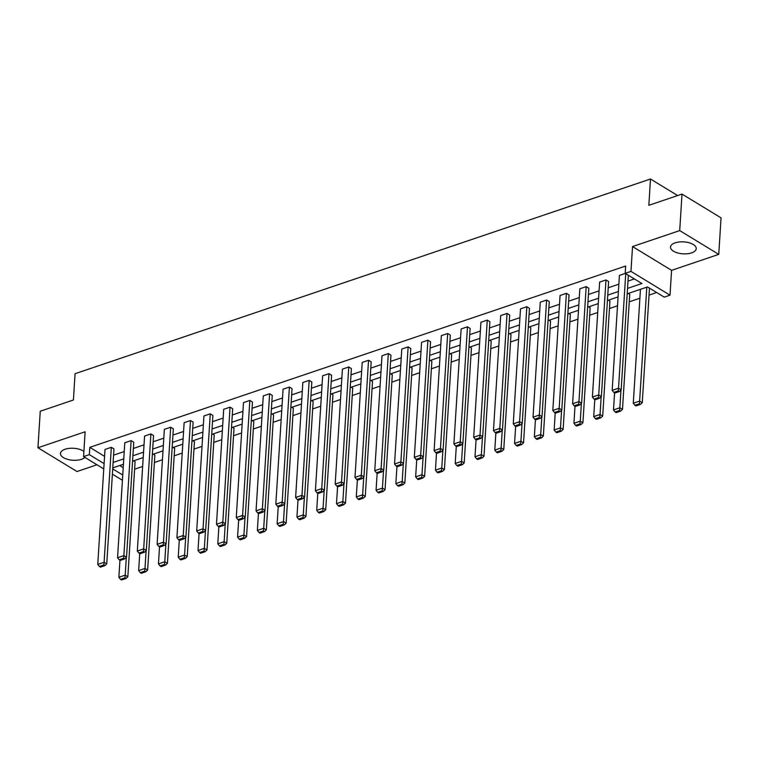 <?xml version="1.0" encoding="UTF-8"?>
<svg xmlns="http://www.w3.org/2000/svg" width="759" height="759" viewBox="0 0 759 759"><rect width="100%" height="100%" fill="white"/><g stroke="black" fill="none" stroke-linecap="round" stroke-linejoin="round"><path stroke-width="1.14" d="M84.932 457.43A12.894 5.987 3.6 0 1 81.555 459.29A12.894 5.987 3.6 0 1 67.693 459.385A12.894 5.987 3.6 0 1 60.464 453.465A12.894 5.987 3.6 0 1 65.094 449.252A12.894 5.987 3.6 0 1 83.898 451.368M675.149 242.833A12.894 5.987 3.6 0 1 689.011 242.738A12.894 5.987 3.6 0 1 696.24 248.658A12.894 5.987 3.6 0 1 691.61 252.87A12.894 5.987 3.6 0 1 677.749 252.965A12.894 5.987 3.6 0 1 670.51 247.045A12.894 5.987 3.6 0 1 675.149 242.833M103.774 468.91L83.566 456.605L85.131 431.776L37.95 447.744L40.246 411.226L73.414 400.002L75.065 373.713L650.491 179.01L648.841 205.3L682.009 194.076L721.05 217.871L718.754 254.379L679.713 230.594L632.532 246.552L630.966 271.38L670.007 295.175L664.239 297.13L647.512 286.94L627.209 293.809M682.009 194.076L679.713 230.594M37.95 447.744L76.991 471.529L96.972 464.774M632.532 246.552L671.573 270.346L718.754 254.379M671.573 270.346L670.007 295.175M134.618 469.185L142.654 466.462M154.4 462.487L162.435 459.774M174.181 455.798L182.226 453.076M193.972 449.1L202.008 446.377M213.753 442.402L221.799 439.689M233.544 435.713L241.58 432.991M253.326 429.015L261.371 426.292M273.117 422.327L281.153 419.604M292.898 415.628L300.934 412.905M312.68 408.93L320.725 406.217M332.47 402.242L340.506 399.519M352.252 395.543L360.297 392.82M372.043 388.845L380.079 386.132M391.824 382.156L399.87 379.434M411.606 375.458L419.651 372.735M431.397 368.77L439.433 366.047M451.178 362.071L459.223 359.349M470.969 355.373L479.005 352.66M490.75 348.685L498.796 345.962M510.541 341.986L518.577 339.264M530.323 335.288L538.359 332.575M550.104 328.6L558.15 325.877M569.895 321.901L577.931 319.178M589.677 315.213L597.722 312.49M609.468 308.515L617.503 305.792M629.249 301.816L639.894 298.221M649.04 295.128L656.696 292.528M677.645 195.556L650.491 179.01M133.764 442.222L131.127 440.618L123.888 555.588L126.525 557.191L133.764 442.222M119.172 559.791L120.226 560.436L124.666 558.928L123.613 558.282L119.172 559.791L117.55 557.732L124.78 442.763L131.127 440.618M173.327 428.835L170.69 427.222L163.46 542.192L166.098 543.805L173.327 428.835M158.745 546.404L159.798 547.04L164.238 545.541L163.185 544.896L158.745 546.404L157.122 544.345L164.352 429.376L170.69 427.222M212.899 415.448L210.262 413.835L203.032 528.805L205.67 530.418L212.899 415.448M198.317 533.008L199.37 533.653L203.81 532.154L202.748 531.509L198.317 533.008L196.685 530.949L203.924 415.979L210.262 413.835M252.472 402.052L249.834 400.448L242.605 515.418L245.242 517.021L252.472 402.052M237.88 519.621L238.943 520.266L243.383 518.758L242.32 518.122L237.88 519.621L236.258 517.562L243.497 402.593L249.834 400.448M292.044 388.665L289.407 387.062L282.177 502.031L284.815 503.634L292.044 388.665M277.452 506.234L278.506 506.879L282.946 505.371L281.893 504.726L277.452 506.234L275.83 504.175L283.069 389.206L289.407 387.062M331.617 375.278L328.979 373.665L321.74 488.635L324.378 490.248L331.617 375.278M317.025 492.847L318.078 493.483L322.518 491.984L321.465 491.339L317.025 492.847L315.402 490.779L322.632 375.819L328.979 373.665M371.189 361.891L368.551 360.278L361.312 475.248L363.95 476.851L371.189 361.891M356.597 479.451L357.65 480.096L362.09 478.597L361.037 477.952L356.597 479.451L354.975 477.392L362.204 362.423L368.551 360.278M410.761 348.495L408.124 346.891L400.885 461.861L403.522 463.464L410.761 348.495M396.17 466.064L397.223 466.709L401.663 465.201L400.61 464.565L396.17 466.064L394.547 464.005L401.777 349.036L408.124 346.891M450.324 335.108L447.687 333.505L440.457 448.474L443.095 450.078L450.324 335.108M435.742 452.677L436.795 453.322L441.235 451.814L440.182 451.169L435.742 452.677L434.12 450.618L441.349 335.649L447.687 333.505M489.897 321.721L487.259 320.108L480.03 435.078L482.667 436.691L489.897 321.721M475.305 439.281L476.367 439.926L480.808 438.427L479.745 437.782L475.305 439.281L473.682 437.222L480.921 322.262L487.259 320.108M529.469 308.334L526.831 306.721L519.602 421.691L522.239 423.294L529.469 308.334M514.877 425.894L515.94 426.539L520.37 425.04L519.317 424.395L514.877 425.894L513.255 423.835L520.494 308.866L526.831 306.721M569.041 294.938L566.404 293.335L559.174 408.304L561.812 409.907L569.041 294.938M554.449 412.507L555.503 413.152L559.943 411.644L558.89 411.008L554.449 412.507L552.827 410.448L560.057 295.479L566.404 293.335M608.614 281.551L605.976 279.948L598.737 394.917L601.375 396.521L608.614 281.551M594.022 399.12L595.075 399.756L599.515 398.257L598.462 397.612L594.022 399.12L592.399 397.061L599.629 282.092L605.976 279.948M113.584 455.153L124.229 451.548M133.366 448.455L144.011 444.85M153.157 441.757L163.802 438.161M172.938 435.068L183.583 431.463M192.729 428.37L203.374 424.774M212.511 421.681L223.155 418.076M232.292 414.983L242.937 411.378M252.083 408.285L262.728 404.689M271.864 401.596L282.509 397.991M291.655 394.898L302.3 391.293M311.437 388.2L322.082 384.604M331.228 381.511L341.873 377.906M351.009 374.813L361.654 371.217M370.79 368.124L381.435 364.519M390.581 361.426L401.226 357.821M410.363 354.728L421.008 351.132M430.154 348.039L440.799 344.434M449.935 341.341L460.58 337.736M469.726 334.643L480.371 331.047M489.508 327.954L500.153 324.349M509.289 321.256L519.934 317.651M529.08 314.568L539.725 310.962M548.861 307.869L559.506 304.264M568.652 301.171L579.297 297.575M588.434 294.483L599.079 290.877M608.215 287.784L618.86 284.179M628.006 281.086L634.382 278.933M627.541 288.392L641.924 283.524L625.198 273.335L625.653 266.039L89.799 447.345L104.562 456.339M613.803 392.422L614.866 393.067L619.306 391.568L618.243 390.923L613.803 392.422L612.181 390.363L619.42 275.394L625.302 273.401M588.823 288.249L586.185 286.636L578.956 401.606L581.593 403.219L588.823 288.249M574.24 405.809L575.294 406.454L579.734 404.955L578.671 404.31L574.24 405.809L572.618 403.75L579.848 288.781L586.185 286.636M549.26 301.636L546.613 300.033L539.383 414.993L542.021 416.606L549.26 301.636M534.668 419.205L535.721 419.841L540.161 418.342L539.108 417.697L534.668 419.205L533.046 417.146L540.275 302.177L546.613 300.033M509.687 315.023L507.05 313.42L499.811 428.389L502.449 429.992L509.687 315.023M495.096 432.592L496.149 433.237L500.589 431.729L499.536 431.093L495.096 432.592L493.473 430.533L500.703 315.564L507.05 313.42M470.115 328.41L467.478 326.806L460.239 441.776L462.876 443.379L470.115 328.41M455.523 445.979L456.576 446.624L461.017 445.125L459.963 444.48L455.523 445.979L453.901 443.92L461.13 328.951L467.478 326.806M430.543 341.806L427.905 340.193L420.676 455.163L423.313 456.776L430.543 341.806M415.951 459.366L417.004 460.011L421.444 458.512L420.391 457.867L415.951 459.366L414.329 457.307L421.568 342.337L427.905 340.193M390.97 355.193L388.333 353.59L381.103 468.55L383.741 470.163L390.97 355.193M376.379 472.762L377.441 473.398L381.872 471.899L380.819 471.254L376.379 472.762L374.756 470.703L381.995 355.734L388.333 353.59M351.398 368.58L348.761 366.976L341.531 481.946L344.169 483.549L351.398 368.58M336.816 486.149L337.869 486.794L342.309 485.286L341.246 484.65L336.816 486.149L335.184 484.09L342.423 369.121L348.761 366.976M311.826 381.976L309.188 380.363L301.959 495.333L304.596 496.936L311.826 381.976M297.243 499.536L298.296 500.181L302.737 498.682L301.684 498.037L297.243 499.536L295.621 497.477L302.85 382.508L309.188 380.363M272.263 395.363L269.625 393.75L262.386 508.72L265.024 510.333L272.263 395.363M257.671 512.923L258.724 513.568L263.164 512.069L262.111 511.424L257.671 512.923L256.049 510.864L263.278 395.904L269.625 393.75M232.69 408.75L230.053 407.147L222.814 522.107L225.451 523.719L232.69 408.75M218.099 526.319L219.152 526.955L223.592 525.456L222.539 524.811L218.099 526.319L216.476 524.26L223.706 409.291L230.053 407.147M193.118 422.137L190.481 420.533L183.242 535.503L185.889 537.106L193.118 422.137M178.526 539.706L179.579 540.351L184.02 538.843L182.966 538.207L178.526 539.706L176.904 537.647L184.133 422.678L190.481 420.533M153.546 435.533L150.908 433.92L143.679 548.89L146.316 550.493L153.546 435.533M138.954 553.093L140.017 553.738L144.447 552.239L143.394 551.594L138.954 553.093L137.332 551.034L144.571 436.064L150.908 433.92M113.973 448.92L111.336 447.307L104.106 562.277L106.744 563.89L113.973 448.92M99.382 566.48L100.444 567.125L104.884 565.626L103.822 564.981L99.382 566.48L97.759 564.421L104.998 449.461L111.336 447.307M625.198 273.335L630.966 271.38M83.566 456.605L89.344 454.65L104.106 463.645M89.799 447.345L89.344 454.65M113.119 462.449L123.764 458.853M132.91 455.761L143.555 452.155M152.692 449.062L163.337 445.467M172.483 442.374L183.128 438.768M192.264 435.675L202.909 432.07M212.055 428.977L222.7 425.382M231.837 422.289L242.482 418.683M251.618 415.59L262.263 411.985M271.409 408.892L282.054 405.297M291.19 402.204L301.835 398.598M310.981 395.505L321.626 391.9M330.763 388.817L341.408 385.211M350.554 382.119L361.199 378.513M370.335 375.42L380.98 371.825M390.117 368.732L400.761 365.126M409.907 362.034L420.552 358.428M429.689 355.335L440.334 351.74M449.48 348.647L460.125 345.041M469.261 341.948L479.906 338.343M489.052 335.25L499.697 331.655M508.834 328.562L519.479 324.956M528.615 321.863L539.26 318.268M548.406 315.175L559.051 311.569M568.187 308.477L578.832 304.871M587.978 301.778L598.623 298.183M607.76 295.09L618.405 291.484M122.417 480.276L112.389 474.166M112.721 468.891L122.749 475.011M618.063 296.902L607.418 300.498M598.282 303.591L587.637 307.196M578.491 310.289L567.846 313.894M558.709 316.987L548.064 320.583M538.918 323.676L528.273 327.281M519.137 330.374L508.492 333.979M499.356 337.072L488.711 340.668M479.565 343.761L468.92 347.366M459.783 350.459L449.138 354.064M439.992 357.147L429.347 360.753M420.211 363.846L409.566 367.451M400.42 370.544L389.775 374.14M380.638 377.232L369.994 380.838M360.857 383.931L350.212 387.536M341.066 390.629L330.421 394.225M321.285 397.318L310.64 400.923M301.494 404.016L290.849 407.621M281.712 410.714L271.067 414.31M261.931 417.403L251.286 421.008M242.14 424.101L231.495 427.697M222.359 430.789L211.714 434.395M202.568 437.488L191.923 441.093M182.786 444.186L172.141 447.782M162.995 450.874L152.35 454.48M143.214 457.573L132.569 461.178M123.432 464.271L112.787 467.867M119.656 465.542L123.214 467.705M133.546 460.846L135.083 461.776L127.844 576.745L125.207 575.142L124.931 577.846L120.491 579.345L121.544 579.99L125.985 578.481L124.931 577.846M153.327 454.148L154.864 455.087L147.635 570.047L144.997 568.444L144.713 571.148L140.273 572.647L141.335 573.292L145.766 571.793L144.713 571.148M173.118 447.449L174.655 448.389L167.416 563.358L164.779 561.745L164.504 564.449L160.064 565.958L161.117 566.594L165.557 565.094L164.504 564.449M192.9 440.761L194.437 441.691L187.207 556.66L184.57 555.057L184.285 557.761L179.845 559.26L180.898 559.905L185.338 558.396L184.285 557.761M212.691 434.063L214.218 435.002L206.989 549.971L204.351 548.359L204.067 551.062L199.636 552.561L200.689 553.207L205.129 551.708L204.067 551.062M232.472 427.374L234.009 428.304L226.77 543.273L224.133 541.67L223.858 544.364L219.417 545.873L220.471 546.508L224.911 545.009L223.858 544.364M252.263 420.676L253.791 421.606L246.561 536.575L243.924 534.972L243.639 537.676L239.199 539.175L240.261 539.82L244.702 538.321L243.639 537.676M272.045 413.978L273.582 414.917L266.343 529.886L263.705 528.273L263.43 530.977L258.99 532.476L260.043 533.122L264.483 531.623L263.43 530.977M291.826 407.289L293.363 408.219L286.134 523.188L283.496 521.585L283.211 524.279L278.771 525.788L279.834 526.433L284.264 524.924L283.211 524.279M311.617 400.591L313.144 401.53L305.915 516.49L303.277 514.887L303.002 517.591L298.562 519.09L299.615 519.735L304.055 518.236L303.002 517.591M331.398 393.893L332.935 394.832L325.706 509.801L323.059 508.188L322.784 510.892L318.344 512.401L319.397 513.037L323.837 511.538L322.784 510.892M351.189 387.204L352.717 388.134L345.487 503.103L342.85 501.5L342.565 504.204L338.134 505.703L339.188 506.348L343.628 504.839L342.565 504.204M370.971 380.506L372.508 381.445L365.269 496.414L362.631 494.802L362.356 497.506L357.916 499.005L358.969 499.65L363.409 498.151L362.356 497.506M390.762 373.817L392.289 374.747L385.06 489.716L382.422 488.103L382.138 490.807L377.697 492.316L378.76 492.952L383.2 491.452L382.138 490.807M410.543 367.119L412.08 368.049L404.841 483.018L402.204 481.415L401.928 484.119L397.488 485.618L398.541 486.263L402.982 484.754L401.928 484.119M430.325 360.421L431.862 361.36L424.632 476.329L421.995 474.717L421.71 477.42L417.27 478.92L418.323 479.565L422.763 478.066L421.71 477.42M450.115 353.732L451.643 354.662L444.413 469.631L441.776 468.028L441.501 470.722L437.061 472.231L438.114 472.876L442.554 471.367L441.501 470.722M469.897 347.034L471.434 347.964L464.195 462.933L461.557 461.33L461.282 464.034L456.842 465.533L457.895 466.178L462.335 464.679L461.282 464.034M489.688 340.336L491.215 341.275L483.986 456.244L481.348 454.632L481.064 457.335L476.633 458.834L477.686 459.48L482.126 457.981L481.064 457.335M509.469 333.647L511.006 334.577L503.767 449.546L501.13 447.943L500.855 450.647L496.414 452.146L497.468 452.791L501.908 451.282L500.855 450.647M529.26 326.949L530.788 327.888L523.558 442.848L520.921 441.245L520.636 443.949L516.196 445.448L517.259 446.093L521.689 444.594L520.636 443.949M549.042 320.251L550.579 321.19L543.34 436.159L540.702 434.546L540.427 437.25L535.987 438.759L537.04 439.395L541.48 437.896L540.427 437.25M568.823 313.562L570.36 314.492L563.131 429.461L560.493 427.858L560.208 430.562L555.768 432.061L556.821 432.706L561.262 431.197L560.208 430.562M588.614 306.864L590.141 307.803L582.912 422.772L580.274 421.16L579.999 423.864L575.559 425.363L576.612 426.008L581.052 424.509L579.999 423.864M608.395 300.175L609.932 301.105L602.693 416.074L600.056 414.471L599.781 417.165L595.341 418.674L596.394 419.31L600.834 417.811L599.781 417.165M628.186 293.477L629.714 294.407L622.484 409.376L619.847 407.773L619.562 410.477L615.132 411.976L616.185 412.621L620.625 411.122L619.562 410.477M625.729 273.667L618.528 388.219L621.166 389.822L628.367 275.27M612.181 390.363L618.528 388.219L618.243 390.923M621.166 389.822L619.306 391.568M646.801 287.177L639.628 401.075L633.291 403.219L640.454 289.321M639.353 403.779L634.913 405.278L635.966 405.923L640.406 404.424L639.353 403.779L639.628 401.075L642.266 402.687L649.476 288.135M633.291 403.219L634.913 405.278M640.406 404.424L642.266 402.687M592.399 397.061L598.737 394.917L598.462 397.612M601.375 396.521L599.515 398.257M572.618 403.75L578.956 401.606L578.671 404.31M581.593 403.219L579.734 404.955M620.966 390.012L619.847 407.773L613.5 409.917L614.572 392.887M613.5 409.917L615.132 411.976M620.625 411.122L622.484 409.376M601.175 396.71L600.056 414.471L593.718 416.615L594.79 399.585M593.718 416.615L595.341 418.674M600.834 417.811L602.693 416.074M552.827 410.448L559.174 408.304L558.89 411.008M561.812 409.907L559.943 411.644M581.394 403.399L580.274 421.16L573.937 423.304L574.999 406.283M573.937 423.304L575.559 425.363M581.052 424.509L582.912 422.772M533.046 417.146L539.383 414.993L539.108 417.697M542.021 416.606L540.161 418.342M561.603 410.097L560.493 427.858L554.146 430.002L555.218 412.972M554.146 430.002L555.768 432.061M561.262 431.197L563.131 429.461M513.255 423.835L519.602 421.691L519.317 424.395M522.239 423.294L520.37 425.04M541.822 416.795L540.702 434.546L534.364 436.7L535.437 419.67M534.364 436.7L535.987 438.759M541.48 437.896L543.34 436.159M493.473 430.533L499.811 428.389L499.536 431.093M502.449 429.992L500.589 431.729M522.031 423.484L520.921 441.245L514.574 443.389L515.646 426.359M514.574 443.389L516.196 445.448M521.689 444.594L523.558 442.848M473.682 437.222L480.03 435.078L479.745 437.782M482.667 436.691L480.808 438.427M502.249 430.182L501.13 447.943L494.792 450.087L495.864 433.057M494.792 450.087L496.414 452.146M501.908 451.282L503.767 449.546M453.901 443.92L460.239 441.776L459.963 444.48M462.876 443.379L461.017 445.125M482.468 436.88L481.348 454.632L475.001 456.776L476.073 439.755M475.001 456.776L476.633 458.834M482.126 457.981L483.986 456.244M434.12 450.618L440.457 448.474L440.182 451.169M443.095 450.078L441.235 451.814M414.329 457.307L420.676 455.163L420.391 457.867M423.313 456.776L421.444 458.512M394.547 464.005L400.885 461.861L400.61 464.565M403.522 463.464L401.663 465.201M374.756 470.703L381.103 468.55L380.819 471.254M383.741 470.163L381.872 471.899M354.975 477.392L361.312 475.248L361.037 477.952M363.95 476.851L362.09 478.597M335.184 484.09L341.531 481.946L341.246 484.65M344.169 483.549L342.309 485.286M315.402 490.779L321.74 488.635L321.465 491.339M324.378 490.248L322.518 491.984M295.621 497.477L301.959 495.333L301.684 498.037M304.596 496.936L302.737 498.682M275.83 504.175L282.177 502.031L281.893 504.726M284.815 503.634L282.946 505.371M256.049 510.864L262.386 508.72L262.111 511.424M265.024 510.333L263.164 512.069M462.677 443.569L461.557 461.33L455.22 463.474L456.292 446.444M455.22 463.474L456.842 465.533M462.335 464.679L464.195 462.933M442.895 450.267L441.776 468.028L435.438 470.172L436.51 453.142M435.438 470.172L437.061 472.231M442.554 471.367L444.413 469.631M423.105 456.956L421.995 474.717L415.647 476.861L416.719 459.84M415.647 476.861L417.27 478.92M422.763 478.066L424.632 476.329M403.323 463.654L402.204 481.415L395.866 483.559L396.938 466.529M395.866 483.559L397.488 485.618M402.982 484.754L404.841 483.018M383.542 470.352L382.422 488.103L376.075 490.257L377.147 473.227M376.075 490.257L377.697 492.316M383.2 491.452L385.06 489.716M363.751 477.041L362.631 494.802L356.294 496.946L357.366 479.925M356.294 496.946L357.916 499.005M363.409 498.151L365.269 496.414M343.969 483.739L342.85 501.5L336.503 503.644L337.575 486.614M336.503 503.644L338.134 505.703M343.628 504.839L345.487 503.103M324.178 490.437L323.059 508.188L316.721 510.342L317.793 493.312M316.721 510.342L318.344 512.401M323.837 511.538L325.706 509.801M304.397 497.126L303.277 514.887L296.94 517.031L298.012 500.001M296.94 517.031L298.562 519.09M304.055 518.236L305.915 516.49M284.606 503.824L283.496 521.585L277.149 523.729L278.221 506.699M277.149 523.729L278.771 525.788M284.264 524.924L286.134 523.188M236.258 517.562L242.605 515.418L242.32 518.122M245.242 517.021L243.383 518.758M264.825 510.513L263.705 528.273L257.367 530.418L258.439 513.397M257.367 530.418L258.99 532.476M264.483 531.623L266.343 529.886M216.476 524.26L222.814 522.107L222.539 524.811M225.451 523.719L223.592 525.456M245.043 517.211L243.924 534.972L237.576 537.116L238.649 520.086M237.576 537.116L239.199 539.175M244.702 538.321L246.561 536.575M196.685 530.949L203.032 528.805L202.748 531.509M205.67 530.418L203.81 532.154M225.252 523.909L224.133 541.67L217.795 543.814L218.867 526.784M217.795 543.814L219.417 545.873M224.911 545.009L226.77 543.273M176.904 537.647L183.242 535.503L182.966 538.207M185.889 537.106L184.02 538.843M205.471 530.598L204.351 548.359L198.014 550.503L199.076 533.482M198.014 550.503L199.636 552.561M205.129 551.708L206.989 549.971M157.122 544.345L163.46 542.192L163.185 544.896M166.098 543.805L164.238 545.541M185.68 537.296L184.57 555.057L178.223 557.201L179.295 540.171M178.223 557.201L179.845 559.26M185.338 558.396L187.207 556.66M137.332 551.034L143.679 548.89L143.394 551.594M146.316 550.493L144.447 552.239M165.898 543.994L164.779 561.745L158.441 563.899L159.513 546.869M158.441 563.899L160.064 565.958M165.557 565.094L167.416 563.358M117.55 557.732L123.888 555.588L123.613 558.282M126.525 557.191L124.666 558.928M146.107 550.683L144.997 568.444L138.65 570.588L139.722 553.558M138.65 570.588L140.273 572.647M145.766 571.793L147.635 570.047M97.759 564.421L104.106 562.277L103.822 564.981M106.744 563.89L104.884 565.626M126.326 557.381L125.207 575.142L118.869 577.286L119.941 560.256M118.869 577.286L120.491 579.345M125.985 578.481L127.844 576.745"/></g></svg>
